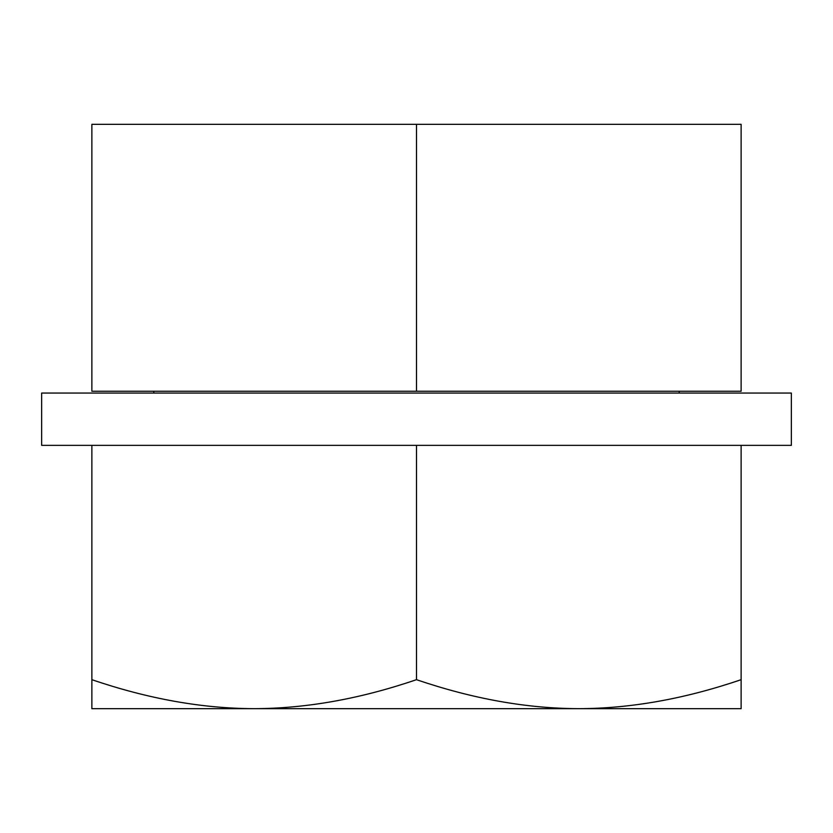 <?xml version="1.0" encoding="UTF-8"?>
<svg xmlns="http://www.w3.org/2000/svg" width="833" height="833" viewBox="0 0 833 833"><rect width="100%" height="100%" fill="white"/><g stroke="black" fill="none" stroke-linecap="round" stroke-linejoin="round"><path stroke-width="1.25" d="M678.968 393.051L679.447 391.25M154.032 393.051L153.553 391.25M416.5 391.25L91.869 391.25L91.869 124.336L416.5 124.336L416.5 391.25L741.131 391.25L741.131 124.336L416.5 124.336M254.19 708.664L91.869 708.664L91.869 679.676C148.045 698.856 202.148 708.519 254.19 708.664L578.81 708.664C526.779 708.519 472.675 698.856 416.5 679.676C360.314 698.856 306.211 708.529 254.19 708.664M741.131 708.664L578.81 708.664C630.831 708.529 684.945 698.856 741.131 679.676L741.131 708.664M741.131 445.353L791.35 445.353L791.35 393.051L41.65 393.051L41.65 445.353L741.131 445.353L741.131 679.676M416.5 445.353L416.5 679.676M91.869 445.353L91.869 679.676"/></g></svg>
